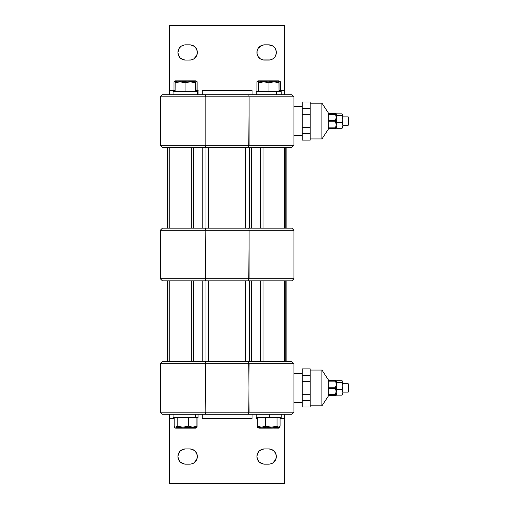 <?xml version="1.0" encoding="UTF-8"?>
<svg xmlns="http://www.w3.org/2000/svg" width="509" height="509" viewBox="0 0 509 509"><rect width="100%" height="100%" fill="white"/><g stroke="black" fill="none" stroke-linecap="round" stroke-linejoin="round"><path stroke-width="0.76" d="M167.372 280.828L167.372 361.613L169.052 361.613L169.052 280.828L167.372 280.828L167.372 361.613L162.422 361.613L169.052 361.613L169.052 280.828L169.847 280.828L162.422 280.828L167.372 280.828M185.588 280.828L205.496 280.828L205.172 278.747L160.341 278.747L160.341 230.253L205.172 230.253L160.341 230.253L162.422 228.172L160.341 230.253L160.341 278.747L293.922 278.747L291.842 280.828L263.007 280.828L263.007 361.613L284.416 361.613L284.416 280.828L285.218 280.828L285.218 361.613L286.891 361.613L286.891 280.828L286.891 361.613L284.416 361.613L284.416 280.828L263.007 280.828L263.007 361.613L285.218 361.613L285.218 280.828L291.842 280.828L293.922 278.747L293.922 230.253L249.098 230.253L248.774 280.828L268.682 280.828M249.238 280.828L205.025 280.828L205.025 361.613L208.658 361.613L208.658 280.828L245.612 280.828L245.612 361.613L249.238 361.613L249.238 280.828L245.612 280.828L245.612 361.613L208.658 361.613L208.658 280.828L205.025 280.828L205.025 361.613L249.238 361.613L249.238 280.828M191.257 280.828L169.847 280.828L169.847 361.613L191.257 361.613L191.257 280.828L169.847 280.828L169.847 361.613L169.052 361.613L191.257 361.613L191.257 280.828M260.703 361.613L260.703 280.828L260.703 361.613M251.452 280.828L251.452 361.613L251.452 280.828M202.811 361.613L202.811 280.828L202.811 361.613M193.56 361.613L193.56 280.828L193.56 361.613M167.372 147.387L167.372 228.172L169.052 228.172L169.052 147.387L167.372 147.387L167.372 228.172L162.422 228.172L169.052 228.172L169.052 147.387L169.847 147.387L162.422 147.387L167.372 147.387M286.891 147.387L263.007 147.387L263.007 228.172L284.416 228.172L284.416 147.387L285.218 147.387L285.218 228.172L286.891 228.172L286.891 147.387L286.891 228.172L284.416 228.172L284.416 147.387L263.007 147.387L263.007 228.172L285.218 228.172L285.218 147.387L291.842 147.387L286.891 147.387M249.238 147.387L205.025 147.387L205.025 228.172L208.658 228.172L208.658 147.387L245.612 147.387L245.612 228.172L249.238 228.172L249.238 147.387L245.612 147.387L245.612 228.172L208.658 228.172L208.658 147.387L205.025 147.387L205.025 228.172L249.238 228.172L249.238 147.387M191.257 147.387L169.847 147.387L169.847 228.172L191.257 228.172L191.257 147.387L169.847 147.387L169.847 228.172L169.052 228.172L191.257 228.172L191.257 147.387M260.703 228.172L260.703 147.387L260.703 228.172M251.452 147.387L251.452 228.172L251.452 147.387M202.811 228.172L202.811 147.387L202.811 228.172M193.56 228.172L193.56 147.387L193.56 228.172M160.341 278.747L162.422 280.828L160.341 278.747M185.588 228.172L205.496 228.172L205.172 230.253L205.496 228.172M205.496 280.828L205.172 230.253L249.098 230.253L248.774 228.172L268.682 228.172M286.891 228.172L291.842 228.172L293.922 230.253L291.842 228.172L286.891 228.172M205.172 278.747L205.172 230.253L249.098 230.253L249.098 278.747L205.172 278.747M248.774 280.828L249.098 278.747L293.922 278.747L293.922 230.253L249.098 230.253L248.774 228.172M336.137 390.925L335.533 394.749L336.01 393.253L335.533 394.749L328.216 394.749L328.216 388.666L328.216 395.474L328.216 379.625L321.911 369.992L321.911 405.883L328.216 396.25L328.216 395.474L328.216 396.25L321.911 405.883L321.911 369.992L328.216 379.625M310.204 405.813L321.911 405.813L310.204 405.813M321.911 370.062L310.204 370.062L321.911 370.062M293.922 402.492L302.238 402.492L293.922 402.492M302.238 373.39L293.922 373.39L302.238 373.39M336.182 381.426L337.028 380.745L342.061 380.745L342.907 381.426L342.907 383.799L348.239 383.78L348.659 384.2L348.659 391.682L348.239 392.095L348.659 391.682L348.659 384.2L348.239 383.78L348.239 392.095L342.907 392.095L348.239 392.095L348.239 383.78L342.907 383.78L342.907 386.038L342.907 381.597L342.061 382.444L342.907 386.038L342.907 394.45L342.907 392.382L342.061 395.13L342.869 394.456M342.672 384.899L342.843 384.206L342.672 384.899M342.672 391.675L342.843 390.772L342.672 391.675M342.672 387.871L342.061 389.633L342.907 392.382L342.907 386.038L342.061 389.633L337.028 389.633L336.182 386.038L337.028 382.444L336.245 381.814L336.328 381.254L337.028 380.745L342.061 380.745L342.761 381.254L342.843 381.814L342.061 382.444L342.843 385.109L342.672 387.871M336.182 392.382L337.028 389.633L342.061 389.633L342.907 392.382L342.061 395.13L337.028 395.13L336.182 392.382L337.028 389.633L336.182 386.038L337.028 382.444L342.061 382.444L337.028 382.444L336.182 381.597M336.182 394.284L336.436 393.839L336.245 394.5L337.028 395.13L342.061 395.13L342.761 394.621M336.245 390.766L336.417 391.675L336.245 390.766M336.245 384.2L336.417 384.893L336.245 384.2M302.238 406.99L302.238 368.885L310.204 368.885L310.204 406.99L302.238 406.99L310.204 406.99L310.204 400.628L302.238 400.628L310.204 400.628L310.204 394.303L302.238 394.303L310.204 394.303L310.204 381.572L302.238 381.572L310.204 381.572L310.204 375.254L302.238 375.254L310.204 375.254L310.204 368.885L302.238 368.885L302.238 406.99M335.533 394.749L335.533 395.474L335.533 394.749L328.216 394.749L328.216 388.666L335.533 388.666L336.01 385.72L335.533 387.215L335.997 390.11M336.01 380.401L328.216 380.401L328.216 387.215L335.533 387.215L336.01 385.72L335.533 387.215L328.216 387.215L328.216 388.666L335.533 388.666L336.182 391.707L336.182 380.401L336.01 393.253M335.533 380.401L336.182 384.174L335.533 380.401L328.216 380.401M336.182 395.474L336.182 391.707L336.182 395.474L328.216 395.474L335.533 395.474M328.216 381.126L335.533 381.126L328.216 381.126M248.774 361.613L249.098 412.188L160.341 412.188L205.172 412.188L205.172 363.693L160.341 363.693L160.341 412.188L162.422 414.269L205.496 414.269L205.172 412.188L205.496 361.613L205.172 363.693L293.922 363.693L291.842 361.613L293.922 363.693L249.098 363.693L248.774 361.613L268.682 361.613M185.588 361.613L205.496 361.613M286.891 361.613L291.842 361.613L286.891 361.613M174.511 414.269L162.422 414.269L160.341 412.188L160.341 363.693L162.422 361.613L160.341 363.693L249.098 363.693L248.774 414.269L205.496 414.269L205.172 412.188L293.922 412.188L293.922 363.693L293.922 412.188L249.098 412.188L248.774 414.269L291.842 414.269L293.922 412.188L291.842 414.269L279.753 414.269M179.785 414.269L274.485 414.269M321.911 103.117L328.216 112.75L328.216 127.874L328.216 121.785L335.533 121.785L336.182 124.826L336.182 117.293L335.533 120.334L328.216 120.334L328.216 114.251L335.533 114.251L335.533 113.526L328.216 113.526L328.216 112.75L321.911 103.117L321.911 139.008L328.216 129.375L321.911 139.008L321.911 103.117M310.204 103.187L321.911 103.187L310.204 103.187M321.911 138.938L310.204 138.938L321.911 138.938M293.922 106.508L302.238 106.508L293.922 106.508M302.238 135.61L293.922 135.61L302.238 135.61M336.182 119.163L337.028 115.562L342.061 115.562L342.843 120.086L342.061 122.758L337.028 122.758L336.182 119.163L337.028 115.562L342.061 115.562L342.907 114.716L342.061 113.87L337.028 113.87L342.061 113.87L342.907 114.55L342.907 116.924L348.239 116.905L348.659 117.318L348.659 124.8L348.239 125.22L342.907 125.22L348.239 125.22L348.659 124.8L348.659 117.318L348.239 116.905L348.239 125.22L348.239 116.905L342.907 116.905L342.843 120.086L342.061 122.758L342.907 125.507L342.061 128.255L342.907 127.574L342.907 114.716L342.061 115.562L342.843 118.228L342.907 127.574M342.672 124.8L342.843 123.891L342.672 124.8M342.672 118.024L342.843 117.331L342.672 118.024M336.182 114.716L337.028 115.562L336.182 114.716L337.028 113.87M336.182 127.574L337.028 128.255L336.182 125.507L337.028 122.758L342.061 122.758L342.907 125.507L342.061 128.255L337.028 128.255L336.182 125.507M302.238 127.428L302.238 102.01L310.204 102.01L310.204 108.372L302.238 108.372L302.238 102.01L310.204 102.01L310.204 140.115L302.238 140.115L302.238 127.428L310.204 127.428L302.238 127.428L302.238 114.697L310.204 114.697L302.238 114.697L302.238 108.372L310.204 108.372L310.204 133.746L302.238 133.746L310.204 133.746L310.204 140.115L302.238 140.115L302.238 127.428M336.01 115.747L335.533 114.251L335.533 113.526L336.01 113.526L328.216 113.526L328.216 114.251L335.533 114.251L336.182 117.293L335.533 121.785L335.533 120.334L328.216 120.334L328.216 121.785L335.533 121.785L336.182 124.826L335.533 127.874L328.216 127.874L328.216 121.785L328.216 128.599L336.182 128.599L336.182 124.826L335.533 128.599L335.533 127.874L328.216 127.874L328.216 128.599L336.01 128.599M336.137 116.516L336.137 128.599M336.01 118.839L336.137 118.075M335.533 127.874L336.01 126.372M328.216 129.375L328.216 128.599M336.182 113.526L336.182 117.293L336.137 113.526M336.245 123.884L336.417 124.794L336.245 123.884M336.436 121.059L336.182 122.962M336.245 117.325L336.417 118.018M336.328 127.746L337.028 128.255L342.061 128.255L342.761 127.746M268.682 147.387L248.774 147.387L249.098 145.307L205.172 145.307L205.172 96.812L160.341 96.812L205.172 96.812L205.496 94.731L162.422 94.731L160.341 96.812L160.341 145.307L162.422 147.387L160.341 145.307L205.172 145.307L205.496 147.387L205.172 145.307L160.341 145.307L160.341 96.812L162.422 94.731L174.511 94.731M279.753 94.731L291.842 94.731L293.922 96.812L291.842 94.731L248.774 94.731L249.098 96.812L293.922 96.812L293.922 145.307L249.098 145.307L293.922 145.307L291.842 147.387L293.922 145.307L293.922 96.812L249.098 96.812L248.774 147.387M205.496 147.387L185.588 147.387M274.485 94.731L179.785 94.731M249.098 96.812L249.098 145.307L205.172 145.307L205.172 96.812L249.098 96.812L205.172 96.812L205.496 94.731L248.774 94.731L249.098 96.812M257.503 459.449A7.622 7.622 0 0 0 261.626 463.572L264.546 464.151A7.622 7.622 0 0 1 256.924 456.528A7.622 7.622 0 0 1 264.546 448.906L268.701 448.906A7.622 7.622 0 0 1 276.323 456.528A7.622 7.622 0 0 1 268.701 464.151L264.546 464.151L270.19 464.004L272.939 462.866L275.744 459.449L276.323 456.528L275.744 453.614L274.09 451.139L271.621 449.492L268.701 448.906L264.546 448.906L261.632 449.492L259.157 451.139L257.503 453.614L256.924 456.528L257.503 459.449L259.157 461.917L261.632 463.572M178.525 459.449A7.622 7.622 0 0 0 182.642 463.572L185.562 464.151A7.622 7.622 0 0 1 177.94 456.528A7.622 7.622 0 0 1 185.562 448.906L189.723 448.906A7.622 7.622 0 0 1 197.339 456.528A7.622 7.622 0 0 1 189.723 464.151L185.562 464.151L191.206 464.004L193.954 462.866L196.76 459.449L197.339 456.528L196.76 453.614L195.106 451.139L192.637 449.492L189.723 448.906L185.562 448.906L182.648 449.492L180.173 451.139L178.525 453.614L177.94 456.528L178.525 459.449L180.173 461.917L182.648 463.572M169.631 483.55L284.639 483.55L169.631 483.55L169.631 414.269L169.631 418.423L174.199 418.423L169.631 418.423L169.631 483.55M284.639 418.423L284.639 483.55L284.639 414.269L284.639 418.423L280.077 418.423L284.639 418.423M202.194 414.269L202.194 418.423L202.194 414.269M252.076 414.269L252.076 418.423L202.194 418.423L252.076 418.423L252.076 414.269M257.452 418.423L256.154 418.423M256.231 418.423L257.325 418.423M197.339 52.472L196.76 49.551L195.106 47.082L192.637 45.428L189.723 44.849L184.073 44.996L181.331 46.134L179.225 48.234L177.94 52.472L178.525 55.386L180.173 57.861L182.648 59.508L185.562 60.094L191.206 59.947L193.954 58.809L196.76 55.386L197.339 52.472A7.622 7.622 0 0 1 189.723 60.094L185.562 60.094A7.622 7.622 0 0 1 177.94 52.472A7.622 7.622 0 0 1 185.562 44.849L189.723 44.849A7.622 7.622 0 0 1 197.339 52.472A7.622 7.622 0 0 0 192.644 45.428M275.744 49.551A7.622 7.622 0 0 0 272.945 46.134L268.701 44.849A7.622 7.622 0 0 1 276.323 52.472A7.622 7.622 0 0 1 268.701 60.094L264.546 60.094A7.622 7.622 0 0 1 256.924 52.472A7.622 7.622 0 0 1 264.546 44.849L268.701 44.849L264.546 44.849L261.632 45.428L258.209 48.234L257.07 50.983L257.07 53.96L258.209 56.703L260.309 58.809L263.058 59.947L270.19 59.947L272.939 58.809L275.038 56.703L276.177 53.96L276.177 50.983L275.038 48.234L272.939 46.134M272.932 46.128A7.622 7.622 0 0 0 271.621 45.428M284.639 25.45L169.631 25.45L284.639 25.45L284.639 94.731L284.639 90.577L279.047 90.577L284.639 90.577L284.639 25.45M258.362 90.577L258.801 90.577M169.631 90.577L169.631 25.45L169.631 94.731L169.631 90.577L175.115 90.577L169.631 90.577M252.076 94.731L252.076 90.577L252.076 94.731M202.194 94.731L202.194 90.577L252.076 90.577L202.194 90.577L202.194 94.731M195.469 90.577L198.116 90.577M198.033 90.577L196.016 90.577M198.033 94.731L198.033 91.544L197.645 91.544L197.645 94.731L197.645 91.544L198.014 91.544M173.111 91.544L197.645 91.544L173.092 91.544L173.092 94.731M173.804 94.731L180.18 94.731M272.029 94.731L281.172 94.731L281.172 91.544L276.374 91.544L276.374 94.731L280.542 94.731M256.269 91.544L281.14 91.544M276.374 94.731L276.374 91.544L256.231 91.544L256.231 94.731M173.111 417.456L195.571 417.456L195.571 414.269L195.571 417.456L198.033 417.456L198.033 414.269M173.817 414.269L180.218 414.269M195.571 414.269L173.092 414.269L173.092 417.456L198.02 417.456M256.243 417.456L281.172 417.456L281.172 414.269L269.293 414.269L269.293 417.456L281.159 417.456M274.014 414.269L280.44 414.269M256.231 414.269L256.231 417.456L269.293 417.456L269.293 414.269M195.672 427.153L191.677 427.089L188.559 426.243L188.559 417.456L188.559 426.243L182.877 427.153L193.808 427.089L196.926 426.243L196.926 417.456L196.926 426.243L196.188 426.911L196.926 426.243L192.739 427.153L188.559 426.243L182.877 427.153L177.196 426.243L177.196 417.456L177.196 426.243L175.7 427.153L178.315 427.153L177.196 426.243L175.7 427.153L182.877 427.153L177.196 426.243L178.315 427.153L195.431 427.153M175.013 426.956L174.199 426.243L174.199 417.456L174.199 426.243L174.943 426.911M279.326 426.911L280.077 426.243L280.077 417.456L280.077 426.243L278.557 427.153L277.036 426.243L271.348 427.153L265.66 426.243L265.66 417.456L265.66 426.243L261.492 427.153L266.067 427.153L265.66 426.243L261.492 427.153L271.348 427.153L265.66 426.243L266.067 427.153L279.263 426.949M258.852 427.153L261.492 427.153L257.325 426.243L258.464 427.089L257.325 426.243L257.325 417.456L257.325 426.243L261.492 427.153L258.591 427.153M277.036 426.243L277.036 417.456L277.036 426.243L271.348 427.153L278.557 427.153L277.036 426.243M258.12 427.878L257.56 427.21L259.056 428.126L257.56 427.21L258.12 427.878M258.311 428.012L262.001 428.126L257.56 427.21L257.56 426.491L257.56 427.21L260.875 428.063L278.716 428.126L277.583 427.21L272.016 428.126L279.097 428.012M279.282 427.878L279.842 426.491L279.842 427.21L278.881 428.126M259.056 428.126L272.016 428.126L266.442 427.153L262.001 428.126L266.442 427.21L270.597 428.063L273.428 428.063L277.583 427.153L279.002 428.063M196.614 427.592L193.019 428.126L189.004 427.21L183.265 428.126L177.526 427.153L175.809 428.126L178.602 428.126L177.526 427.21L175.809 428.126L183.265 428.126L177.526 427.21L178.602 428.126L196.226 427.853M194.451 427.878L194.883 428.063L194.451 427.878M196.188 427.878L197.04 427.21L193.019 428.126L195.755 428.126M175.37 428.126L174.091 427.21L174.091 418.423L174.091 427.21L174.937 427.878L174.511 427.592M176.076 427.878L177.087 428.063L176.076 427.878M197.04 427.21L197.04 418.423L197.04 427.21M189.004 427.21L183.265 428.126L193.019 428.126L189.004 427.21M195.946 82.382L196.016 91.544L195.946 82.382M195.819 81.911L190.271 81.847L195.494 82.757L195.755 81.847L180.078 81.847L185.047 82.757L190.271 81.847L175.516 81.847M195.774 81.854L195.494 91.544L195.494 82.757L190.271 81.847L185.047 82.757L185.047 91.544L185.047 82.757L181.344 81.911L175.363 81.847M175.179 82.382L175.115 82.757L180.078 81.847L175.115 82.757L175.115 91.544L175.179 82.382M176.897 81.122L176.413 80.937L176.897 81.122M196.359 81.217L195.761 80.874L177.851 80.874L181.707 81.79L186.02 80.937L188.96 80.937L193.274 81.79L194.712 80.937L196.175 81.122L197.129 81.79L197.129 90.577L197.129 81.79L196.175 81.122L196.652 81.408M174.472 81.408L177.851 80.874L181.707 81.847L187.49 80.874L175.382 80.874M195.749 80.874L187.49 80.874L193.274 81.847L194.712 80.937L196.175 81.122M174.95 81.122L173.995 81.79L177.851 80.874L174.772 81.217M173.995 81.79L173.995 90.577L173.995 81.79M191.327 81.122L190.366 81.408M263.357 81.79L262.568 81.408M278.875 80.874L277.259 80.874L279.81 81.408M257.599 81.408L256.943 81.79L256.943 90.577L256.943 81.79L257.599 81.408L259.615 80.874L262.288 81.79L268.173 80.874L274.052 81.79L277.259 80.874L268.173 80.874L274.052 81.79L277.259 80.874L259.615 80.874L262.288 81.79L268.173 80.874L258.515 80.874L257.255 81.599M280.154 81.599L278.9 80.874L277.259 80.874L280.465 81.79L280.465 90.577L280.465 81.79L279.142 81.122M260.15 80.874L259.336 80.937L260.15 80.874M256.943 81.79L259.615 80.874L258.502 80.874M277.793 80.874L277.112 80.937L277.793 80.874M277.806 82.382L279.047 82.757L278.9 81.847L274.014 81.847L277.806 82.382M278.938 81.911L263.821 81.847L268.987 82.757L274.014 81.847L258.508 81.847L258.648 82.757L263.821 81.847L258.502 81.847L258.648 91.544L258.648 82.757L263.821 81.847L268.987 82.757L268.987 91.544L268.987 82.757L274.014 81.847L279.047 82.757L279.047 91.544L278.938 81.911M258.47 81.911L258.362 91.544L258.508 81.847M279.047 82.757L278.97 82.089M196.111 426.956L195.761 427.153M258.502 427.153L258.146 426.949"/></g></svg>
